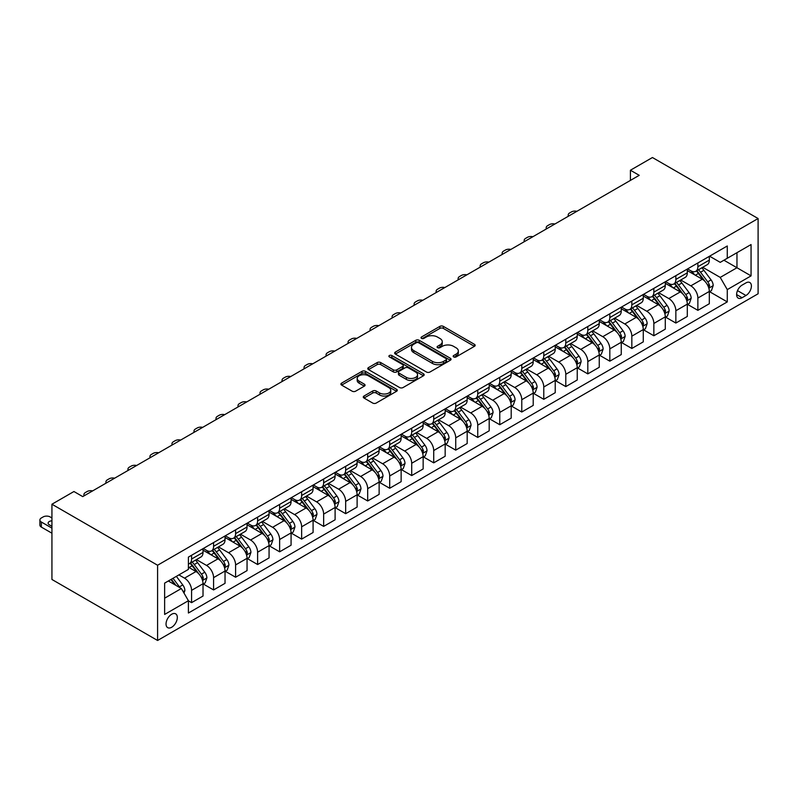 <?xml version="1.0" encoding="UTF-8"?>
<svg xmlns="http://www.w3.org/2000/svg" width="798" height="798" viewBox="0 0 798 798"><rect width="100%" height="100%" fill="white"/><g stroke="black" fill="none" stroke-linecap="round" stroke-linejoin="round"><path stroke-width="1.2" d="M453.663 356.935A1.716 0.988 0 0 0 456.087 356.935L474.451 346.332A2.444 1.406 0 0 0 475.169 345.334A2.444 1.406 0 0 0 474.451 344.337L443.339 326.372A2.444 1.406 0 0 0 439.878 326.372L421.514 336.975A1.716 0.988 0 0 0 421.015 337.674A1.716 0.988 0 0 0 421.514 338.372A1.716 0.988 0 0 0 423.938 338.372L426.312 337.005A7.82 4.519 0 0 1 437.374 337.005L439.967 338.502A7.82 4.519 0 0 1 442.262 341.694A7.82 4.519 0 0 1 439.967 344.886L437.593 346.262A1.716 0.988 0 0 0 437.095 346.96A1.716 0.988 0 0 0 437.593 347.659A1.716 0.988 0 0 0 440.007 347.659L442.391 346.282A7.82 4.519 0 0 1 453.454 346.282L456.047 347.778A7.82 4.519 0 0 1 458.331 350.97A7.82 4.519 0 0 1 456.047 354.162L453.663 355.539A1.716 0.988 0 0 0 453.164 356.237A1.716 0.988 0 0 0 453.663 356.935L453.663 355.539M171.68 627.258A7.97 4.598 120 0 0 176.887 620.236A7.97 4.598 120 0 0 175.66 613.842A7.97 4.598 120 0 0 171.68 614.241A7.97 4.598 120 0 0 166.473 621.263A7.97 4.598 120 0 0 167.69 627.647A7.97 4.598 120 0 0 171.68 627.258M363.998 396.037A2.444 1.406 0 0 0 363.28 397.035A2.444 1.406 0 0 0 363.998 398.032L372.726 403.07A2.444 1.406 0 0 0 376.187 403.07L396.576 391.289A2.444 1.406 0 0 0 397.294 390.292A2.444 1.406 0 0 0 396.576 389.294L365.464 371.329A2.444 1.406 0 0 0 362.013 371.329L341.614 383.11A2.444 1.406 0 0 0 340.896 384.107A2.444 1.406 0 0 0 341.614 385.105L352.157 391.19A2.444 1.406 0 0 0 355.609 391.19L364.347 386.152A2.444 1.406 0 0 0 365.055 385.155A2.444 1.406 0 0 0 364.347 384.157L359.11 381.135A6.544 3.771 0 0 1 357.195 378.471A6.544 3.771 0 0 1 361.235 374.98A6.544 3.771 0 0 1 368.357 375.798L388.845 387.629A6.544 3.771 0 0 1 390.761 390.292A6.544 3.771 0 0 1 386.721 393.783A6.544 3.771 0 0 1 379.599 392.965L376.187 390.99A2.444 1.406 0 0 0 372.726 390.99L363.998 396.037L363.998 398.032M758.1 218.532L652.435 157.525L630.42 170.233L639.228 175.321L82.743 496.605L73.935 491.518L51.93 504.226L157.585 565.233L758.1 218.532L758.1 293.774L157.585 640.475L157.585 565.233M426.481 372.028A2.444 1.406 0 0 0 429.942 372.028L450.341 360.257A2.444 1.406 0 0 0 451.06 359.26A2.444 1.406 0 0 0 450.341 358.262L419.229 340.297A2.444 1.406 0 0 0 415.768 340.297L395.369 352.068A2.444 1.406 0 0 0 394.651 353.065A2.444 1.406 0 0 0 395.369 354.063L426.481 372.028M390.092 357.305A1.716 0.988 0 0 1 391.828 357.544L391.828 355.519L423.459 373.773A2.444 1.406 0 0 1 424.177 374.771A2.444 1.406 0 0 1 423.459 375.778L403.06 387.549A2.444 1.406 0 0 1 399.608 387.549L368.486 369.584L368.486 367.589A2.444 1.406 0 0 0 367.778 368.586A2.444 1.406 0 0 0 368.486 369.584M368.486 367.589L377.225 362.551A2.444 1.406 0 0 1 380.676 362.551L393.294 369.833A2.444 1.406 0 0 0 396.756 369.833L402.541 366.491A2.444 1.406 0 0 0 403.259 365.494A2.444 1.406 0 0 0 402.541 364.496L389.404 356.915A1.716 0.988 0 0 1 388.905 356.217A1.716 0.988 0 0 1 389.963 355.3A1.716 0.988 0 0 1 391.828 355.519M745.95 282.891L742.07 285.125A7.721 4.459 120 0 0 737.033 291.928A7.721 4.459 120 0 0 738.21 298.113A7.721 4.459 120 0 0 742.07 297.734L745.95 295.499A7.721 4.459 120 0 0 750.988 288.696A7.721 4.459 120 0 0 749.811 282.512A7.721 4.459 120 0 0 745.95 282.891M709.582 256.198L720.235 262.352L727.277 258.283L727.277 245.984L188.408 557.104L188.408 569.403L164.627 583.129L164.627 614.44L188.408 600.714L188.408 613.024L727.277 301.903L727.277 289.604L720.235 277.405L702.729 267.29M727.277 258.283L751.058 244.557L751.058 275.879L727.277 289.604M51.93 504.226L51.93 579.468L157.585 640.475M630.42 170.233L630.42 180.408M723.936 260.218L736.963 267.739L736.963 252.697L751.058 244.557M720.235 277.405L736.963 267.739L751.058 275.879M164.627 598.181L181.365 588.515L168.328 580.994M188.408 600.824L191.58 602.65L191.58 590.35A9.965 5.756 -120 0 0 184.528 578.151L178.892 574.889M191.58 602.65L203.021 596.046L203.021 583.737A9.965 5.756 -120 0 0 195.979 571.538L188.408 567.169M203.291 583.996L213.585 589.941L213.585 577.642A9.965 5.756 -120 0 0 206.542 565.433L196.428 559.598M213.585 589.941L225.036 583.328L225.036 571.029A9.965 5.756 -120 0 0 217.994 558.829L203.021 550.191M225.295 571.288L235.6 577.233L235.6 564.934A9.965 5.756 -120 0 0 228.557 552.725L218.443 546.889M235.6 577.233L247.051 570.62L247.051 558.321A9.965 5.756 -120 0 0 240.008 546.121L225.036 537.473M247.31 558.58L257.614 564.525L257.614 552.216A9.965 5.756 -120 0 0 250.572 540.017L240.457 534.181M257.614 564.525L269.066 557.912L269.066 545.613A9.965 5.756 -120 0 0 262.013 533.413L247.051 524.765M269.325 545.862L279.629 551.817L279.629 539.508A9.965 5.756 -120 0 0 272.587 527.308L262.472 521.473M279.629 551.817L291.071 545.204L291.071 532.904A9.965 5.756 -120 0 0 284.028 520.705L269.066 512.057M291.34 533.154L301.644 539.109L301.644 526.8A9.965 5.756 -120 0 0 294.592 514.6L284.477 508.765M301.644 539.109L313.085 532.495L313.085 520.196A9.965 5.756 -120 0 0 306.043 507.997L291.071 499.349M313.355 520.446L323.649 526.401L323.649 514.092A9.965 5.756 -120 0 0 316.606 501.892L306.492 496.057M323.649 526.401L335.1 519.787L335.1 507.488A9.965 5.756 -120 0 0 328.058 495.289L313.085 486.64M335.36 507.737L345.664 513.683L345.664 501.383A9.965 5.756 -120 0 0 338.621 489.184L328.507 483.349M345.664 513.683L357.115 507.079L357.115 494.78A9.965 5.756 -120 0 0 350.073 482.571L335.1 473.932M357.374 495.029L367.679 500.974L367.679 488.675A9.965 5.756 -120 0 0 360.636 476.476L350.522 470.63M367.679 500.974L379.13 494.371L379.13 482.062A9.965 5.756 -120 0 0 372.077 469.862L357.115 461.224M379.389 482.321L389.693 488.266L389.693 475.967A9.965 5.756 -120 0 0 382.651 463.768L372.536 457.922M389.693 488.266L401.135 481.663L401.135 469.354A9.965 5.756 -120 0 0 394.092 457.154L379.13 448.516M401.404 469.613L411.708 475.558L411.708 463.259A9.965 5.756 -120 0 0 404.656 451.06L394.551 445.214M411.708 475.558L423.149 468.955L423.149 456.646A9.965 5.756 -120 0 0 416.107 444.446L401.135 435.808M423.419 456.905L433.713 462.85L433.713 450.551A9.965 5.756 -120 0 0 426.671 438.351L416.556 432.506M433.713 462.85L445.164 456.247L445.164 443.937A9.965 5.756 -120 0 0 438.122 431.738L423.149 423.1M445.424 444.197L455.728 450.142L455.728 437.843A9.965 5.756 -120 0 0 448.685 425.643L438.571 419.798M455.728 450.142L467.179 443.528L467.179 431.229A9.965 5.756 -120 0 0 460.137 419.03L445.164 410.391M467.438 431.489L477.743 437.434L477.743 425.135A9.965 5.756 -120 0 0 470.7 412.925L460.586 407.09M477.743 437.434L489.194 430.82L489.194 418.521A9.965 5.756 -120 0 0 482.142 406.322L467.179 397.683M489.453 418.78L499.757 424.726L499.757 412.416A9.965 5.756 -120 0 0 492.715 400.217L482.6 394.382M499.757 424.726L511.199 418.112L511.199 405.813A9.965 5.756 -120 0 0 504.156 393.614L489.194 384.965M511.468 406.062L521.772 412.017L521.772 399.708A9.965 5.756 -120 0 0 514.73 387.509L504.615 381.673M521.772 412.017L533.214 405.404L533.214 393.105A9.965 5.756 -120 0 0 526.171 380.905L511.199 372.257M533.483 393.354L543.777 399.309L543.777 387A9.965 5.756 -120 0 0 536.735 374.801L526.62 368.965M543.777 399.309L555.228 392.696L555.228 380.397A9.965 5.756 -120 0 0 548.186 368.197L533.214 359.549M555.498 380.646L565.792 386.601L565.792 374.292A9.965 5.756 -120 0 0 558.75 362.093L548.635 356.257M565.792 386.601L577.243 379.988L577.243 367.688A9.965 5.756 -120 0 0 570.201 355.489L555.228 346.841M577.503 367.938L587.807 373.883L587.807 361.584A9.965 5.756 -120 0 0 580.764 349.384L570.65 343.549M587.807 373.883L599.258 367.279L599.258 354.98A9.965 5.756 -120 0 0 592.206 342.771L577.243 334.133M599.517 355.23L609.822 361.175L609.822 348.876A9.965 5.756 -120 0 0 602.779 336.676L592.665 330.831M609.822 361.175L621.263 354.571L621.263 342.262A9.965 5.756 -120 0 0 614.221 330.063L599.258 321.424M621.532 342.522L631.836 348.467L631.836 336.167A9.965 5.756 -120 0 0 624.794 323.968L614.679 318.123M631.836 348.467L643.278 341.863L643.278 329.554A9.965 5.756 -120 0 0 636.235 317.355L621.263 308.716M643.547 329.813L653.851 335.759L653.851 323.459A9.965 5.756 -120 0 0 646.799 311.26L636.684 305.415M653.851 335.759L665.293 329.155L665.293 316.846A9.965 5.756 -120 0 0 658.25 304.646L643.278 296.008M665.562 317.105L675.856 323.05L675.856 310.751A9.965 5.756 -120 0 0 668.814 298.552L658.699 292.706M675.856 323.05L687.307 316.447L687.307 304.138A9.965 5.756 -120 0 0 680.265 291.938L665.293 283.3M687.567 304.397L697.871 310.342L697.871 298.043A9.965 5.756 -120 0 0 690.829 285.844L680.714 279.998M697.871 310.342L709.322 303.729L709.322 291.43A9.965 5.756 -120 0 0 702.28 279.23L687.307 270.592M687.567 268.906L690.829 270.791A9.965 5.756 -120 0 0 695.806 271.28A9.965 5.756 -120 0 0 697.871 266.722L697.871 262.961M665.562 281.614L668.814 283.499A9.965 5.756 -120 0 0 673.801 283.998A9.965 5.756 -120 0 0 675.856 279.43L675.856 275.669M643.547 294.332L646.799 296.208A9.965 5.756 -120 0 0 651.786 296.706A9.965 5.756 -120 0 0 653.851 292.138L653.851 288.377M621.532 307.04L624.794 308.916A9.965 5.756 -120 0 0 629.772 309.415A9.965 5.756 -120 0 0 631.836 304.856L631.836 301.085M599.517 319.749L602.779 321.624A9.965 5.756 -120 0 0 607.757 322.123A9.965 5.756 -120 0 0 609.822 317.564L609.822 313.794M577.503 332.457L580.764 334.332A9.965 5.756 -120 0 0 585.742 334.831A9.965 5.756 -120 0 0 587.807 330.272L587.807 326.512M555.488 345.165L558.75 347.05A9.965 5.756 -120 0 0 563.727 347.539A9.965 5.756 -120 0 0 565.792 342.98L565.792 339.22M533.483 357.873L536.735 359.758A9.965 5.756 -120 0 0 541.722 360.247A9.965 5.756 -120 0 0 543.777 355.689L543.777 351.928M511.468 370.581L514.73 372.466A9.965 5.756 -120 0 0 519.707 372.955A9.965 5.756 -120 0 0 521.772 368.397L521.772 364.636M489.453 383.289L492.715 385.175A9.965 5.756 -120 0 0 497.693 385.663A9.965 5.756 -120 0 0 499.757 381.105L499.757 377.344M467.438 395.998L470.7 397.883A9.965 5.756 -120 0 0 475.678 398.372A9.965 5.756 -120 0 0 477.743 393.813L477.743 390.052M445.424 408.706L448.685 410.591A9.965 5.756 -120 0 0 453.663 411.08A9.965 5.756 -120 0 0 455.728 406.521L455.728 402.761M423.419 421.414L426.671 423.299A9.965 5.756 -120 0 0 431.658 423.798A9.965 5.756 -120 0 0 433.713 419.229L433.713 415.469M401.404 434.132L404.656 436.007A9.965 5.756 -120 0 0 409.643 436.506A9.965 5.756 -120 0 0 411.708 431.937L411.708 428.177M379.389 446.84L382.651 448.715A9.965 5.756 -120 0 0 387.629 449.214A9.965 5.756 -120 0 0 389.693 444.656L389.693 440.885M357.374 459.548L360.636 461.424A9.965 5.756 -120 0 0 365.614 461.922A9.965 5.756 -120 0 0 367.679 457.364L367.679 453.593M335.36 472.256L338.621 474.132A9.965 5.756 -120 0 0 343.599 474.63A9.965 5.756 -120 0 0 345.664 470.072L345.664 466.311M313.355 484.965L316.606 486.85A9.965 5.756 -120 0 0 321.594 487.339A9.965 5.756 -120 0 0 323.649 482.78L323.649 479.019M291.34 497.673L294.592 499.558A9.965 5.756 -120 0 0 299.579 500.047A9.965 5.756 -120 0 0 301.644 495.488L301.644 491.728M269.325 510.381L272.587 512.266A9.965 5.756 -120 0 0 277.564 512.755A9.965 5.756 -120 0 0 279.629 508.196L279.629 504.436M247.31 523.089L250.572 524.974A9.965 5.756 -120 0 0 255.55 525.463A9.965 5.756 -120 0 0 257.614 520.904L257.614 517.144M225.295 535.797L228.557 537.682A9.965 5.756 -120 0 0 233.535 538.171A9.965 5.756 -120 0 0 235.6 533.613L235.6 529.852M203.291 548.505L206.542 550.391A9.965 5.756 -120 0 0 211.53 550.879A9.965 5.756 -120 0 0 213.585 546.321L213.585 542.56M709.582 291.689L727.277 301.903M695.806 271.28L707.257 264.677A9.965 5.756 -120 0 0 709.322 260.118L709.322 256.358M673.801 283.998L685.243 277.385A9.965 5.756 -120 0 0 687.307 272.826L687.307 269.066M651.786 296.706L663.228 290.093A9.965 5.756 -120 0 0 665.293 285.534L665.293 281.774M629.772 309.415L641.213 302.801A9.965 5.756 -120 0 0 643.278 298.243L643.278 294.482M607.757 322.123L619.208 315.509A9.965 5.756 -120 0 0 621.263 310.951L621.263 307.19M585.742 334.831L597.193 328.217A9.965 5.756 -120 0 0 599.258 323.659L599.258 319.898M563.727 347.539L575.178 340.926A9.965 5.756 -120 0 0 577.243 336.367L577.243 332.606M541.722 360.247L553.164 353.644A9.965 5.756 -120 0 0 555.228 349.075L555.228 345.315M519.707 372.955L531.149 366.352A9.965 5.756 -120 0 0 533.214 361.783L533.214 358.023M497.693 385.663L509.144 379.06A9.965 5.756 -120 0 0 511.199 374.501L511.199 370.731M475.678 398.372L487.129 391.768A9.965 5.756 -120 0 0 489.194 387.21L489.194 383.439M453.663 411.08L465.114 404.476A9.965 5.756 -120 0 0 467.179 399.918L467.179 396.157M431.658 423.798L443.099 417.184A9.965 5.756 -120 0 0 445.164 412.626L445.164 408.865M409.643 436.506L421.085 429.893A9.965 5.756 -120 0 0 423.149 425.334L423.149 421.573M387.629 449.214L399.08 442.601A9.965 5.756 -120 0 0 401.135 438.042L401.135 434.282M365.614 461.922L377.065 455.309A9.965 5.756 -120 0 0 379.13 450.75L379.13 446.99M343.599 474.63L355.05 468.017A9.965 5.756 -120 0 0 357.115 463.458L357.115 459.698M321.594 487.339L333.035 480.725A9.965 5.756 -120 0 0 335.1 476.167L335.1 472.406M299.579 500.047L311.021 493.443A9.965 5.756 -120 0 0 313.085 488.875L313.085 485.114M277.564 512.755L289.006 506.151A9.965 5.756 -120 0 0 291.071 501.583L291.071 497.822M255.55 525.463L267.001 518.86A9.965 5.756 -120 0 0 269.066 514.301L269.066 510.53M233.535 538.171L244.986 531.568A9.965 5.756 -120 0 0 247.051 527.009L247.051 523.239M211.53 550.879L222.971 544.276A9.965 5.756 -120 0 0 225.036 539.717L225.036 535.957M188.408 563.996A9.965 5.756 -120 0 0 189.515 563.597L200.956 556.984A9.965 5.756 -120 0 0 203.021 552.425L203.021 548.665M189.515 563.597A9.965 5.756 -120 0 0 191.58 559.029L191.58 555.268M181.365 588.515L188.408 600.714M454.351 357.175L456.047 356.197A7.82 4.519 0 0 0 458.331 353.005L458.331 350.97M442.262 341.694L442.262 343.729A7.82 4.519 0 0 1 439.967 346.921L438.272 347.898M474.421 346.352L443.339 328.407A2.444 1.406 0 0 0 439.878 328.407L422.202 338.611M450.311 360.277L419.229 342.332A2.444 1.406 0 0 0 415.768 342.332L395.399 354.083M446.022 359.958A1.716 0.988 0 0 0 446.521 359.26A1.716 0.988 0 0 0 446.022 358.561L418.711 342.791A1.716 0.988 0 0 0 416.287 342.791L413.783 344.237A7.82 4.519 0 0 0 411.489 347.429A7.82 4.519 0 0 0 413.783 350.621L432.446 361.404A7.82 4.519 0 0 0 443.508 361.404L446.022 359.958L446.022 361.993A1.716 0.988 0 0 0 446.521 361.295L446.521 359.26M411.489 347.429L411.489 349.464A7.82 4.519 0 0 0 413.783 352.656L413.783 350.621M446.022 361.993L443.508 363.439A7.82 4.519 0 0 1 432.446 363.439L413.783 352.656M368.526 369.604L377.225 364.586L377.225 362.551M403.259 365.494L403.259 367.529A2.444 1.406 0 0 1 402.541 368.526L396.756 371.868A2.444 1.406 0 0 1 393.294 371.868L380.676 364.586A2.444 1.406 0 0 0 377.225 364.586M391.828 357.544L423.429 375.788M406.391 377.394A6.544 3.771 0 0 0 413.514 378.212A6.544 3.771 0 0 0 417.554 374.721A6.544 3.771 0 0 0 415.638 372.058L408.416 367.888A2.444 1.406 0 0 0 404.965 367.888L399.17 371.23A2.444 1.406 0 0 0 398.461 372.227A2.444 1.406 0 0 0 399.17 373.225L406.391 377.394L406.391 379.429A6.544 3.771 0 0 0 413.514 380.247A6.544 3.771 0 0 0 417.554 376.756L417.554 374.721M398.461 372.227L398.461 374.262A2.444 1.406 0 0 0 399.17 375.26L399.17 373.225M406.391 379.429L399.17 375.26M390.761 390.292L390.761 392.327A6.544 3.771 0 0 1 386.721 395.818A6.544 3.771 0 0 1 379.599 395L376.187 393.025A2.444 1.406 0 0 0 372.726 393.025L364.028 398.042M357.195 378.471L357.195 380.506A6.544 3.771 0 0 0 359.11 383.17L359.11 381.135M364.307 386.172L359.11 383.17M396.546 391.309L365.464 373.364A2.444 1.406 0 0 0 362.013 373.364L341.644 385.125M709.322 291.839L711.437 290.622L713.193 285.534A6.603 3.81 -120 0 0 711.088 279.918L703.896 270.313A19.052 11.002 -120 0 0 701.811 267.819M694.659 274.831A19.052 11.002 -120 0 0 690.759 270.751M708.714 287.799L709.631 285.814A6.603 3.81 -120 0 0 707.736 281.844L700.544 272.238A19.052 11.002 -120 0 0 698.469 269.754M696.694 270.771A15.81 9.127 60 0 1 699.287 273.724L705.382 281.854M696.355 270.971A19.052 11.002 60 0 1 698.43 273.465L703.218 279.849M576.894 211.31A4.978 2.873 -0 0 0 571.428 211.919L569.672 212.936A4.978 2.873 -0 0 0 568.206 214.971A4.978 2.873 -0 0 0 568.605 216.098M687.307 304.547L689.422 303.33L691.178 298.243A6.603 3.81 -120 0 0 689.073 292.627L681.881 283.021A19.052 11.002 -120 0 0 679.796 280.527M672.644 287.539A19.052 11.002 -120 0 0 668.744 283.46M686.709 300.507L687.617 298.522A6.603 3.81 -120 0 0 685.731 294.552L678.529 284.946A19.052 11.002 -120 0 0 676.455 282.462M674.679 283.48A15.81 9.127 60 0 1 677.273 286.432L683.367 294.562M674.34 283.679A19.052 11.002 60 0 1 676.415 286.173L681.203 292.557M554.879 224.019A4.978 2.873 -0 0 0 549.413 224.637L547.657 225.644A4.978 2.873 -0 0 0 546.201 227.679A4.978 2.873 -0 0 0 546.59 228.807M665.293 317.255L667.407 316.038L669.163 310.951A6.603 3.81 -120 0 0 667.058 305.335L659.866 295.729A19.052 11.002 -120 0 0 657.791 293.235M650.629 300.248A19.052 11.002 -120 0 0 646.729 296.168M664.694 313.215L665.602 311.23A6.603 3.81 -120 0 0 663.717 307.26L656.515 297.654A19.052 11.002 -120 0 0 654.44 295.17M652.664 296.188A15.81 9.127 60 0 1 655.268 299.14L661.352 307.27M652.325 296.387A19.052 11.002 60 0 1 654.41 298.881L659.188 305.265M532.874 236.727A4.978 2.873 -0 0 0 527.408 237.345L525.643 238.363A4.978 2.873 -0 0 0 524.186 240.388A4.978 2.873 -0 0 0 524.575 241.515M643.278 329.963L645.392 328.746L647.158 323.659A6.603 3.81 -120 0 0 645.043 318.043L637.851 308.437A19.052 11.002 -120 0 0 635.777 305.943M628.615 312.956A19.052 11.002 -120 0 0 624.714 308.876M642.679 325.923L643.587 323.938A6.603 3.81 -120 0 0 641.702 319.968L634.51 310.372A19.052 11.002 -120 0 0 632.425 307.878M630.659 308.906A15.81 9.127 60 0 1 633.253 311.848L639.338 319.978M630.31 309.095A19.052 11.002 60 0 1 632.395 311.589L637.173 317.973M510.86 249.435A4.978 2.873 -0 0 0 505.393 250.053L503.628 251.071A4.978 2.873 -0 0 0 502.171 253.096A4.978 2.873 -0 0 0 502.57 254.223M621.263 342.671L623.378 341.454L625.143 336.367A6.603 3.81 -120 0 0 623.039 330.751L615.837 321.145A19.052 11.002 -120 0 0 613.762 318.651M606.6 325.664A19.052 11.002 -120 0 0 602.699 321.584M620.664 338.631L621.582 336.646A6.603 3.81 -120 0 0 619.687 332.686L612.495 323.08A19.052 11.002 -120 0 0 610.41 320.587M608.645 321.614A15.81 9.127 60 0 1 611.238 324.557L617.323 332.686M608.305 321.803A19.052 11.002 60 0 1 610.38 324.297L615.168 330.681M488.845 262.143A4.978 2.873 -0 0 0 483.379 262.761L481.613 263.779A4.978 2.873 -0 0 0 480.157 265.814A4.978 2.873 -0 0 0 480.556 266.931M599.258 355.379L601.373 354.162L603.128 349.075A6.603 3.81 -120 0 0 601.024 343.459L593.822 333.853A19.052 11.002 -120 0 0 591.747 331.36M584.595 338.372A19.052 11.002 -120 0 0 580.695 334.292M598.65 351.339L599.567 349.364A6.603 3.81 -120 0 0 597.672 345.394L590.48 335.788A19.052 11.002 -120 0 0 588.405 333.295M586.63 334.322A15.81 9.127 60 0 1 589.223 337.275L595.318 345.394M586.291 334.512A19.052 11.002 60 0 1 588.365 337.005L593.153 343.389M466.83 274.851A4.978 2.873 -0 0 0 461.364 275.47L459.608 276.487A4.978 2.873 -0 0 0 458.142 278.522A4.978 2.873 -0 0 0 458.541 279.639M577.243 368.087L579.358 366.871L581.114 361.783A6.603 3.81 -120 0 0 579.009 356.167L571.817 346.561A19.052 11.002 -120 0 0 569.732 344.078M562.58 351.09A19.052 11.002 -120 0 0 558.68 347M576.645 364.048L577.553 362.073A6.603 3.81 -120 0 0 575.667 358.103L568.465 348.497A19.052 11.002 -120 0 0 566.39 346.003M564.615 347.03A15.81 9.127 60 0 1 567.208 349.983L573.303 358.112M564.276 347.22A19.052 11.002 60 0 1 566.351 349.714L571.139 356.098M444.815 287.559A4.978 2.873 -0 0 0 439.349 288.178L437.593 289.195A4.978 2.873 -0 0 0 436.137 291.23A4.978 2.873 -0 0 0 436.526 292.347M555.228 380.806L557.343 379.579L559.099 374.501A6.603 3.81 -120 0 0 556.994 368.876L549.802 359.27A19.052 11.002 -120 0 0 547.717 356.786M540.565 363.798A19.052 11.002 -120 0 0 536.665 359.708M554.63 376.756L555.538 374.781A6.603 3.81 -120 0 0 553.652 370.811L546.45 361.205A19.052 11.002 -120 0 0 544.376 358.711M542.6 359.738A15.81 9.127 60 0 1 545.204 362.691L551.288 370.821M542.261 359.938A19.052 11.002 60 0 1 544.346 362.422L549.124 368.806M422.8 300.267A4.978 2.873 -0 0 0 417.344 300.886L415.578 301.903A4.978 2.873 -0 0 0 414.122 303.938A4.978 2.873 -0 0 0 414.511 305.055M533.214 393.514L535.328 392.287L537.094 387.21A6.603 3.81 -120 0 0 534.979 381.584L527.787 371.978A19.052 11.002 -120 0 0 525.712 369.494M518.55 376.506A19.052 11.002 -120 0 0 514.65 372.417M532.615 389.464L533.523 387.489A6.603 3.81 -120 0 0 531.638 383.519L524.446 373.913A19.052 11.002 -120 0 0 522.361 371.419M520.585 372.447A15.81 9.127 60 0 1 523.189 375.399L529.274 383.529M520.246 372.646A19.052 11.002 60 0 1 522.331 375.13L527.109 381.514M400.796 312.986A4.978 2.873 -0 0 0 395.329 313.594L393.564 314.611A4.978 2.873 -0 0 0 392.107 316.646A4.978 2.873 -0 0 0 392.506 317.764M511.199 406.222L513.314 404.995L515.079 399.918A6.603 3.81 -120 0 0 512.974 394.292L505.772 384.686A19.052 11.002 -120 0 0 503.698 382.202M496.536 389.215A19.052 11.002 -120 0 0 492.635 385.135M510.6 402.172L511.518 400.197A6.603 3.81 -120 0 0 509.623 396.227L502.431 386.621A19.052 11.002 -120 0 0 500.346 384.127M498.58 385.155A15.81 9.127 60 0 1 501.174 388.107L507.259 396.237M498.241 385.354A19.052 11.002 60 0 1 500.316 387.838L505.104 394.232M378.781 325.694A4.978 2.873 -0 0 0 373.314 326.302L371.549 327.32A4.978 2.873 -0 0 0 370.092 329.355A4.978 2.873 -0 0 0 370.491 330.472M489.194 418.93L491.299 417.703L493.064 412.626A6.603 3.81 -120 0 0 490.96 407L483.758 397.394A19.052 11.002 -120 0 0 481.683 394.91M474.531 401.923A19.052 11.002 -120 0 0 470.63 397.843M488.585 414.89L489.503 412.905A6.603 3.81 -120 0 0 487.608 408.935L480.416 399.329A19.052 11.002 -120 0 0 478.341 396.845M476.566 397.863A15.81 9.127 60 0 1 479.159 400.815L485.254 408.945M476.226 398.062A19.052 11.002 60 0 1 478.301 400.546L483.089 406.94M356.766 338.402A4.978 2.873 -0 0 0 351.3 339.01L349.544 340.028A4.978 2.873 -0 0 0 348.078 342.063A4.978 2.873 -0 0 0 348.477 343.19M467.179 431.638L469.294 430.421L471.049 425.334A6.603 3.81 -120 0 0 468.945 419.718L461.753 410.112A19.052 11.002 -120 0 0 459.668 407.618M452.516 414.631A19.052 11.002 -120 0 0 448.616 410.551M466.581 427.598L467.488 425.613A6.603 3.81 -120 0 0 465.603 421.643L458.401 412.037A19.052 11.002 -120 0 0 456.326 409.554M454.551 410.571A15.81 9.127 60 0 1 457.144 413.524L463.239 421.653M454.212 410.771A19.052 11.002 60 0 1 456.286 413.264L461.074 419.648M334.751 351.11A4.978 2.873 -0 0 0 329.285 351.719L327.529 352.736A4.978 2.873 -0 0 0 326.073 354.771A4.978 2.873 -0 0 0 326.462 355.898M445.164 444.346L447.279 443.129L449.035 438.042A6.603 3.81 -120 0 0 446.93 432.426L439.738 422.82A19.052 11.002 -120 0 0 437.653 420.327M430.501 427.339A19.052 11.002 -120 0 0 426.601 423.259M444.566 440.306L445.474 438.321A6.603 3.81 -120 0 0 443.588 434.351L436.386 424.745A19.052 11.002 -120 0 0 434.312 422.262M432.536 423.279A15.81 9.127 60 0 1 435.129 426.232L441.224 434.361M432.197 423.479A19.052 11.002 60 0 1 434.282 425.972L439.06 432.356M312.736 363.818A4.978 2.873 -0 0 0 307.28 364.437L305.514 365.444A4.978 2.873 -0 0 0 304.058 367.479A4.978 2.873 -0 0 0 304.447 368.606M423.149 457.055L425.264 455.838L427.02 450.75A6.603 3.81 -120 0 0 424.915 445.134L417.723 435.528A19.052 11.002 -120 0 0 415.648 433.035M408.486 440.047A19.052 11.002 -120 0 0 404.586 435.967M422.551 453.015L423.459 451.03A6.603 3.81 -120 0 0 421.573 447.06L414.381 437.454A19.052 11.002 -120 0 0 412.297 434.97M410.521 435.987A15.81 9.127 60 0 1 413.125 438.94L419.209 447.07M410.182 436.187A19.052 11.002 60 0 1 412.267 438.681L417.045 445.065M290.731 376.526A4.978 2.873 -0 0 0 285.265 377.145L283.499 378.162A4.978 2.873 -0 0 0 282.043 380.187A4.978 2.873 -0 0 0 282.432 381.314M401.135 469.763L403.249 468.546L405.015 463.458A6.603 3.81 -120 0 0 402.91 457.843L395.708 448.237A19.052 11.002 -120 0 0 393.633 445.743M386.471 452.755A19.052 11.002 -120 0 0 382.571 448.676M400.536 465.723L401.444 463.738A6.603 3.81 -120 0 0 399.559 459.768L392.367 450.162A19.052 11.002 -120 0 0 390.282 447.678M388.516 448.705A15.81 9.127 60 0 1 391.11 451.648L397.195 459.778M388.167 448.895A19.052 11.002 60 0 1 390.252 451.389L395.03 457.773M268.717 389.234A4.978 2.873 -0 0 0 263.25 389.853L261.485 390.87A4.978 2.873 -0 0 0 260.028 392.895A4.978 2.873 -0 0 0 260.427 394.022M379.13 482.471L381.235 481.254L383 476.167A6.603 3.81 -120 0 0 380.895 470.551L373.693 460.945A19.052 11.002 -120 0 0 371.619 458.451M364.467 465.463A19.052 11.002 -120 0 0 360.566 461.384M378.521 478.431L379.439 476.446A6.603 3.81 -120 0 0 377.544 472.486L370.352 462.88A19.052 11.002 -120 0 0 368.277 460.386M366.501 461.414A15.81 9.127 60 0 1 369.095 464.356L375.19 472.486M366.162 461.603A19.052 11.002 60 0 1 368.237 464.097L373.025 470.481M246.702 401.943A4.978 2.873 -0 0 0 241.235 402.561L239.48 403.579A4.978 2.873 -0 0 0 238.013 405.613A4.978 2.873 -0 0 0 238.412 406.731M357.115 495.179L359.23 493.962L360.985 488.875A6.603 3.81 -120 0 0 358.881 483.259L351.689 473.653A19.052 11.002 -120 0 0 349.604 471.159M342.452 478.172A19.052 11.002 -120 0 0 338.551 474.092M356.507 491.139L357.424 489.164A6.603 3.81 -120 0 0 355.529 485.194L348.337 475.588A19.052 11.002 -120 0 0 346.262 473.094M344.487 474.122A15.81 9.127 60 0 1 347.08 477.074L353.175 485.194M344.147 474.311A19.052 11.002 60 0 1 346.222 476.805L351.01 483.189M224.687 414.651A4.978 2.873 -0 0 0 219.221 415.269L217.465 416.287A4.978 2.873 -0 0 0 215.999 418.322A4.978 2.873 -0 0 0 216.398 419.439M335.1 507.887L337.215 506.67L338.97 501.583A6.603 3.81 -120 0 0 336.866 495.967L329.674 486.361A19.052 11.002 -120 0 0 327.589 483.877M320.437 490.89A19.052 11.002 -120 0 0 316.537 486.8M334.502 503.847L335.409 501.872A6.603 3.81 -120 0 0 333.524 497.902L326.322 488.296A19.052 11.002 -120 0 0 324.247 485.802M322.472 486.83A15.81 9.127 60 0 1 325.065 489.782L331.16 497.912M322.133 487.019A19.052 11.002 60 0 1 324.207 489.513L328.995 495.897M202.672 427.359A4.978 2.873 -0 0 0 197.206 427.977L195.45 428.995A4.978 2.873 -0 0 0 193.994 431.03A4.978 2.873 -0 0 0 194.383 432.147M313.085 520.605L315.2 519.378L316.956 514.301A6.603 3.81 -120 0 0 314.851 508.675L307.659 499.069A19.052 11.002 -120 0 0 305.584 496.585M298.422 503.598A19.052 11.002 -120 0 0 294.522 499.508M312.487 516.555L313.395 514.58A6.603 3.81 -120 0 0 311.509 510.61L304.317 501.004A19.052 11.002 -120 0 0 302.233 498.511M300.457 499.538A15.81 9.127 60 0 1 303.06 502.491L309.145 510.62M300.118 499.738A19.052 11.002 60 0 1 302.203 502.221L306.981 508.605M180.667 440.067A4.978 2.873 -0 0 0 175.201 440.686L173.435 441.703A4.978 2.873 -0 0 0 171.979 443.738A4.978 2.873 -0 0 0 172.368 444.855M291.071 533.313L293.185 532.086L294.951 527.009A6.603 3.81 -120 0 0 292.836 521.383L285.644 511.777A19.052 11.002 -120 0 0 283.569 509.294M276.407 516.306A19.052 11.002 -120 0 0 272.507 512.216M290.472 529.264L291.38 527.288A6.603 3.81 -120 0 0 289.494 523.318L282.302 513.712A19.052 11.002 -120 0 0 280.218 511.219M278.452 512.246A15.81 9.127 60 0 1 281.046 515.199L287.13 523.328M278.103 512.446A19.052 11.002 60 0 1 280.188 514.929L284.966 521.313M158.652 452.785A4.978 2.873 -0 0 0 153.186 453.394L151.421 454.411A4.978 2.873 -0 0 0 149.964 456.446A4.978 2.873 -0 0 0 150.363 457.563M269.066 546.022L271.17 544.795L272.936 539.717A6.603 3.81 -120 0 0 270.831 534.091L263.629 524.486A19.052 11.002 -120 0 0 261.554 522.002M254.402 529.014A19.052 11.002 -120 0 0 250.492 524.934M268.457 541.972L269.375 539.997A6.603 3.81 -120 0 0 267.48 536.027L260.288 526.421A19.052 11.002 -120 0 0 258.203 523.927M256.437 524.954A15.81 9.127 60 0 1 259.031 527.907L265.116 536.037M256.098 525.154A19.052 11.002 60 0 1 258.173 527.638L262.961 534.032M136.638 465.493A4.978 2.873 -0 0 0 131.171 466.102L129.406 467.119A4.978 2.873 -0 0 0 127.949 469.154A4.978 2.873 -0 0 0 128.348 470.271M247.051 558.73L249.166 557.503L250.921 552.425A6.603 3.81 -120 0 0 248.816 546.8L241.624 537.194A19.052 11.002 -120 0 0 239.54 534.71M232.388 541.722A19.052 11.002 -120 0 0 228.487 537.643M246.442 554.69L247.36 552.705A6.603 3.81 -120 0 0 245.465 548.735L238.273 539.129A19.052 11.002 -120 0 0 236.198 536.645M234.422 537.662A15.81 9.127 60 0 1 237.016 540.615L243.111 548.745M234.083 537.862A19.052 11.002 60 0 1 236.158 540.346L240.946 546.74M114.623 478.202A4.978 2.873 -0 0 0 109.156 478.81L107.401 479.827A4.978 2.873 -0 0 0 105.935 481.862A4.978 2.873 -0 0 0 106.334 482.99M225.036 571.438L227.151 570.221L228.906 565.134A6.603 3.81 -120 0 0 226.802 559.508L219.61 549.912A19.052 11.002 -120 0 0 217.525 547.418M210.373 554.43A19.052 11.002 -120 0 0 206.473 550.351M224.438 567.398L225.345 565.413A6.603 3.81 -120 0 0 223.46 561.443L216.258 551.837A19.052 11.002 -120 0 0 214.183 549.353M212.408 550.371A15.81 9.127 60 0 1 215.001 553.323L221.096 561.453M212.069 550.57A19.052 11.002 60 0 1 214.143 553.064L218.931 559.448M92.608 490.91A4.978 2.873 -0 0 0 87.142 491.518L85.386 492.536A4.978 2.873 -0 0 0 83.93 494.57A4.978 2.873 -0 0 0 84.319 495.698M203.021 584.146L205.136 582.929L206.891 577.842A6.603 3.81 -120 0 0 204.787 572.226L197.595 562.62A19.052 11.002 -120 0 0 195.51 560.126M202.423 580.106L203.33 578.121A6.603 3.81 -120 0 0 201.445 574.151L194.243 564.545A19.052 11.002 -120 0 0 192.168 562.061M190.393 563.079A15.81 9.127 60 0 1 192.996 566.031L199.081 574.161M190.054 563.278A19.052 11.002 60 0 1 192.138 565.772L196.916 572.156M183.999 593.094L184.887 590.55A6.603 3.81 -120 0 0 182.772 584.934L176.358 576.356M51.93 528.126L41.356 522.022A4.978 2.873 -0 0 1 39.9 519.987A4.978 2.873 -0 0 1 41.356 517.962L43.122 516.944A4.978 2.873 -0 0 1 50.164 516.944L51.93 517.962M51.93 533.204L41.356 527.109A4.978 2.873 180 0 1 39.9 525.074L39.9 519.987M51.93 525.932A3.98 2.304 0 0 0 51.361 525.962M180.029 587.747A6.603 3.81 -120 0 0 179.43 586.859L173.006 578.291M171.361 579.248L175.969 585.403M170.892 579.508L174.812 584.735M51.93 520.845A3.98 2.304 -0 0 0 48.119 523.139A3.98 2.304 -0 0 0 49.286 524.765L51.93 526.291M184.528 578.151L195.979 571.538M206.542 565.433L217.994 558.829M228.557 552.725L240.008 546.121M250.572 540.017L262.013 533.413M272.587 527.308L284.028 520.705M294.592 514.6L306.043 507.997M316.606 501.892L328.058 495.289M338.621 489.184L350.073 482.571M360.636 476.476L372.077 469.862M382.651 463.768L394.092 457.154M404.656 451.06L416.107 444.446M426.671 438.351L438.122 431.738M448.685 425.643L460.137 419.03M470.7 412.925L482.142 406.322M492.715 400.217L504.156 393.614M514.73 387.509L526.171 380.905M536.735 374.801L548.186 368.197M558.75 362.093L570.201 355.489M580.764 349.384L592.206 342.771M602.779 336.676L614.221 330.063M624.794 323.968L636.235 317.355M646.799 311.26L658.25 304.646M668.814 298.552L680.265 291.938M690.829 285.844L702.28 279.23M697.871 266.722L709.322 260.118M697.871 298.043L709.322 291.43M675.856 310.751L687.307 304.138M675.856 279.43L687.307 272.826M653.851 323.459L665.293 316.846M653.851 292.138L665.293 285.534M631.836 336.167L643.278 329.554M631.836 304.856L643.278 298.243M609.822 348.876L621.263 342.262M609.822 317.564L621.263 310.951M587.807 361.584L599.258 354.98M587.807 330.272L599.258 323.659M565.792 374.292L577.243 367.688M565.792 342.98L577.243 336.367M543.777 387L555.228 380.397M543.777 355.689L555.228 349.075M521.772 399.708L533.214 393.105M521.772 368.397L533.214 361.783M499.757 412.416L511.199 405.813M499.757 381.105L511.199 374.501M477.743 425.135L489.194 418.521M477.743 393.813L489.194 387.21M455.728 437.843L467.179 431.229M455.728 406.521L467.179 399.918M433.713 450.551L445.164 443.937M433.713 419.229L445.164 412.626M411.708 463.259L423.149 456.646M411.708 431.937L423.149 425.334M389.693 475.967L401.135 469.354M389.693 444.656L401.135 438.042M367.679 488.675L379.13 482.062M367.679 457.364L379.13 450.75M345.664 501.383L357.115 494.78M345.664 470.072L357.115 463.458M323.649 514.092L335.1 507.488M323.649 482.78L335.1 476.167M301.644 526.8L313.085 520.196M301.644 495.488L313.085 488.875M279.629 539.508L291.071 532.904M279.629 508.196L291.071 501.583M257.614 552.216L269.066 545.613M257.614 520.904L269.066 514.301M235.6 564.934L247.051 558.321M235.6 533.613L247.051 527.009M213.585 577.642L225.036 571.029M213.585 546.321L225.036 539.717M191.58 590.35L203.021 583.737M191.58 559.029L203.021 552.425M737.502 290.622L745.95 295.499M736.614 294.582L742.07 297.734M456.047 356.197L456.047 354.162M437.593 347.659L437.593 346.262M439.967 346.921L439.967 344.886M421.514 338.372L421.514 336.975M439.878 328.407L439.878 326.372M443.339 328.407L443.339 326.372M474.451 346.332L474.451 344.337M395.369 354.063L395.369 352.068M415.768 342.332L415.768 340.297M419.229 342.332L419.229 340.297M450.341 360.257L450.341 358.262M432.446 363.439L432.446 361.404M443.508 363.439L443.508 361.404M380.676 364.586L380.676 362.551M393.294 371.868L393.294 369.833M396.756 371.868L396.756 369.833M402.541 368.526L402.541 366.491M423.459 375.778L423.459 373.773M372.726 393.025L372.726 390.99M376.187 393.025L376.187 390.99M379.599 395L379.599 392.965M364.347 386.152L364.347 384.157M341.614 385.105L341.614 383.11M362.013 373.364L362.013 371.329M365.464 373.364L365.464 371.329M396.576 391.289L396.576 389.294M708.824 288.158L713.153 285.664M700.544 272.238L703.896 270.313M695.357 275.24L698.43 273.465M707.736 281.844L711.088 279.918M707.218 284.427L709.631 285.814M686.809 300.866L691.138 298.372M678.529 284.946L681.881 283.021M673.342 287.948L676.415 286.173M685.731 294.552L689.073 292.627M685.203 297.135L687.617 298.522M664.804 313.574L669.123 311.08M656.515 297.654L659.866 295.729M651.328 300.656L654.41 298.881M663.717 307.26L667.058 305.335M663.188 309.843L665.602 311.23M642.789 326.282L647.108 323.789M634.51 310.372L637.851 308.437M629.323 313.365L632.395 311.589M641.702 319.968L645.043 318.043M641.183 322.552L643.587 323.938M620.774 338.99L625.093 336.497M612.495 323.08L615.837 321.145M607.308 326.073L610.38 324.297M619.687 332.686L623.039 330.751M619.168 335.26L621.582 336.646M598.759 351.699L603.089 349.205M590.48 335.788L593.822 333.853M585.293 338.781L588.365 337.005M597.672 345.394L601.024 343.459M597.153 347.968L599.567 349.364M576.745 364.407L581.074 361.913M568.465 348.497L571.817 346.561M563.278 351.489L566.351 349.714M575.667 358.103L579.009 356.167M575.139 360.676L577.553 362.073M554.74 377.125L559.059 374.621M546.45 361.205L549.802 359.27M541.263 364.197L544.346 362.422M553.652 370.811L556.994 368.876M553.124 373.384L555.538 374.781M532.725 389.833L537.044 387.329M524.446 373.913L527.787 371.978M519.249 376.905L522.331 375.13M531.638 383.519L534.979 381.584M531.119 386.092L533.523 387.489M510.71 402.541L515.029 400.047M502.431 386.621L505.772 384.686M497.244 389.614L500.316 387.838M509.623 396.227L512.974 394.292M509.104 398.801L511.518 400.197M488.695 415.249L493.024 412.756M480.416 399.329L483.758 397.394M475.229 402.322L478.301 400.546M487.608 408.935L490.96 407M487.089 411.509L489.503 412.905M466.68 427.957L471.01 425.464M458.401 412.037L461.753 410.112M453.214 415.04L456.286 413.264M465.603 421.643L468.945 419.718M465.074 424.227L467.488 425.613M444.676 440.666L448.995 438.172M436.386 424.745L439.738 422.82M431.199 427.748L434.282 425.972M443.588 434.351L446.93 432.426M443.06 436.935L445.474 438.321M422.661 453.374L426.98 450.88M414.381 437.454L417.723 435.528M409.184 440.456L412.267 438.681M421.573 447.06L424.915 445.134M421.055 449.643L423.459 451.03M400.646 466.082L404.965 463.588M392.367 450.162L395.708 448.237M387.18 453.164L390.252 451.389M399.559 459.768L402.91 457.843M399.04 462.351L401.444 463.738M378.631 478.79L382.96 476.296M370.352 462.88L373.693 460.945M365.165 465.872L368.237 464.097M377.544 472.486L380.895 470.551M377.025 475.059L379.439 476.446M356.616 491.498L360.945 489.004M348.337 475.588L351.689 473.653M343.15 478.581L346.222 476.805M355.529 485.194L358.881 483.259M355.01 487.768L357.424 489.164M334.611 504.206L338.931 501.713M326.322 488.296L329.674 486.361M321.135 491.289L324.207 489.513M333.524 497.902L336.866 495.967M332.995 500.476L335.409 501.872M312.597 516.924L316.916 514.421M304.317 501.004L307.659 499.069M299.12 503.997L302.203 502.221M311.509 510.61L314.851 508.675M310.981 513.184L313.395 514.58M290.582 529.633L294.901 527.129M282.302 513.712L285.644 511.777M277.115 516.705L280.188 514.929M289.494 523.318L292.836 521.383M288.976 525.892L291.38 527.288M268.567 542.341L272.886 539.837M260.288 526.421L263.629 524.486M255.101 529.413L258.173 527.638M267.48 536.027L270.831 534.091M266.961 538.6L269.375 539.997M246.552 555.049L250.881 552.555M238.273 539.129L241.624 537.194M233.086 542.121L236.158 540.346M245.465 548.735L248.816 546.8M244.946 551.308L247.36 552.705M224.537 567.757L228.866 565.263M216.258 551.837L219.61 549.912M211.071 554.839L214.143 553.064M223.46 561.443L226.802 559.508M222.931 564.026L225.345 565.413M202.532 580.465L206.852 577.971M194.243 564.545L197.595 562.62M189.056 567.548L192.138 565.772M201.445 574.151L204.787 572.226M200.916 576.735L203.33 578.121M41.356 522.022L41.356 527.109M183.171 591.647L184.837 590.68M179.43 586.859L182.772 584.934M568.206 214.971L568.206 216.328M546.201 227.679L546.201 229.036M524.186 240.388L524.186 241.744M502.171 253.096L502.171 254.452M480.157 265.814L480.157 267.16M458.142 278.522L458.142 279.869M436.137 291.23L436.137 292.577M414.122 303.938L414.122 305.285M392.107 316.646L392.107 317.993M370.092 329.355L370.092 330.701M348.078 342.063L348.078 343.409M326.073 354.771L326.073 356.127M304.058 367.479L304.058 368.836M282.043 380.187L282.043 381.544M260.028 392.895L260.028 394.252M238.013 405.613L238.013 406.96M215.999 418.322L215.999 419.668M193.994 431.03L193.994 432.376M171.979 443.738L171.979 445.084M149.964 456.446L149.964 457.793M127.949 469.154L127.949 470.501M105.935 481.862L105.935 483.209M83.93 494.57L83.93 495.927"/></g></svg>
